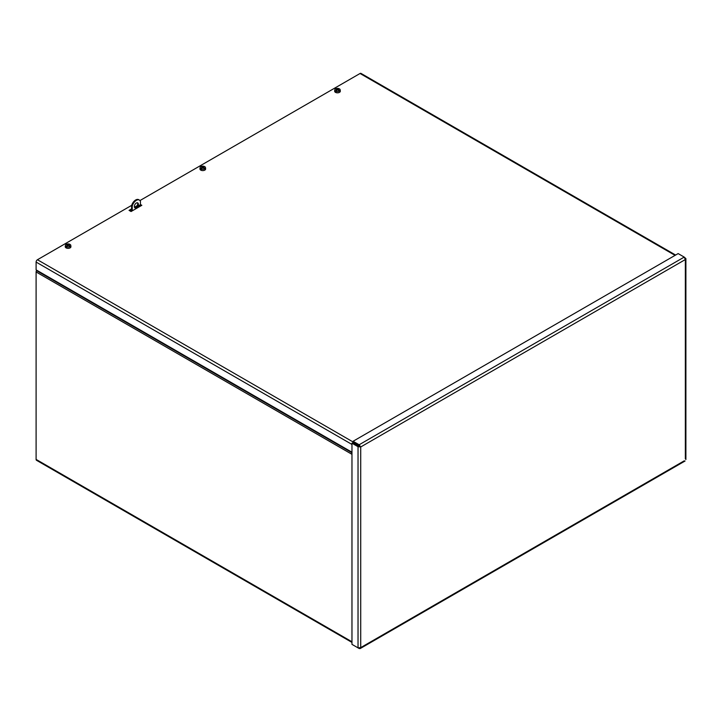 <?xml version="1.0" encoding="UTF-8"?>
<svg xmlns="http://www.w3.org/2000/svg" width="722" height="722" viewBox="0 0 722 722"><rect width="100%" height="100%" fill="white"/><g stroke="black" fill="none" stroke-linecap="round" stroke-linejoin="round"><path stroke-width="1.08" d="M351.966 642.418L36.497 460.284A1.904 1.101 -60 0 1 36.1 459.409L36.1 271.959A1.904 1.101 -60 0 1 36.497 270.633L36.732 270.218M130.222 211.041L131.575 210.255M140.438 204.497L141.837 205.31L131.061 211.528L129.039 210.364L131.575 208.893M134.436 207.241L137.171 205.671M138.94 205.815L138.462 206.095M131.575 210.066L130.05 210.941M675.07 255.371L360.043 73.491A1.904 1.101 -60 0 1 361 73.4L675.63 255.047M351.966 452.216L36.1 269.857L36.1 262.077A1.904 1.101 -60 0 1 37.445 259.74L353.094 441.981M360.043 73.491L139.96 200.563M131.702 205.328L37.445 259.74M353.094 645.008L359.159 648.509L360.215 648.546L360.72 647.607L358.031 647.86L351.966 644.358L351.966 443.218L358.031 446.71L360.72 446.963L359.159 444.761L353.094 441.259L678.148 253.593L684.212 257.086L685.34 259.55L685.9 258.647L684.212 257.086L359.159 444.761L359.159 445.925L353.094 442.424L353.094 441.259M685.34 458.885L685.34 259.55L360.72 446.963L352.977 442.631L351.966 443.218M359.042 446.133L358.031 446.71L358.031 647.86M360.72 446.963L360.72 647.607L684.212 460.844M359.709 446.386L359.159 445.925M134.319 206.519A2.861 1.652 -60 0 1 135.565 203.649A2.861 1.652 -60 0 1 137.767 202.882A2.861 1.652 -60 0 1 137.767 206.176A2.861 1.652 -60 0 1 134.915 207.828A2.861 1.652 -60 0 1 134.319 206.519M134.617 207.566A2.861 1.652 120 0 0 137.099 205.797A2.861 1.652 120 0 0 137.397 202.756M138.416 206.384A0.957 0.551 -60 0 1 139.563 205.174A0.957 0.551 -60 0 1 138.416 206.384A0.957 0.551 120 0 0 139.093 205.219M140.438 206.113L140.438 201.438A6.092 3.52 120 0 0 139.391 200.075A6.092 3.52 120 0 0 132.243 206.167L132.243 210.842M132.243 206.167L131.575 205.779L131.575 211.23M139.391 200.075L138.723 199.687A6.092 3.52 120 0 0 131.575 205.779M68.933 244.839L68.933 244.37A7.391 2.897 -72.5 0 0 68.915 244.379L68.662 245.489M68.933 244.37A7.382 3.836 -64.6 0 1 69.574 244.171L69.601 244.577M68.662 245.66L68.698 245.155A7.382 5.027 -120.9 0 1 69.628 245.76L69.628 245.76A1.778 1.029 0 0 1 69.195 246.049A7.382 4.034 53.9 0 0 68.292 245.417L67.976 245.435A7.382 3.411 -60.7 0 0 67.263 246.058A7.391 2.897 107.5 0 0 67.245 246.085A7.382 3.836 115.4 0 0 66.605 246.789A2.708 1.561 180 0 0 70.133 246.509A2.708 1.561 180 0 0 70.792 245.39A2.708 1.561 180 0 0 70.133 244.46A7.382 4.097 118.1 0 0 69.502 244.614A7.391 4.693 125.5 0 0 69.42 244.623A7.382 3.709 -57.7 0 0 68.671 244.966L68.671 244.966M68.915 244.379A7.382 4.161 110.7 0 0 68.202 244.731L67.886 244.749A7.382 4.774 -117.4 0 0 66.984 244.433L67.2 244.911M66.605 246.789L66.568 247.411A2.771 1.597 180 0 1 66 247.123L66.045 246.509A2.708 1.561 180 0 1 65.386 245.39A2.708 1.561 180 0 1 69.574 244.171M66.045 246.509A7.382 4.097 -61.9 0 1 66.677 245.877A7.391 4.693 -54.5 0 1 66.758 245.814L66.803 246.563M66.984 244.433A1.778 1.029 0 0 0 66.55 244.722A7.382 4.287 50.5 0 1 67.48 245.02L67.507 245.2A7.382 4.449 113.6 0 0 66.758 245.814M67.48 245.02L67.552 245.796M70.792 245.39L70.927 246.617A2.843 1.643 180 0 1 70.242 247.79A2.843 1.643 180 0 1 67.011 248.233A2.843 1.643 180 0 1 65.251 246.617L65.386 245.39M66.677 245.877L66 247.123M67.182 246.482L66.803 245.877M203.631 167.071L203.631 166.601A7.391 2.897 -72.5 0 0 203.613 166.611L203.36 167.73M203.631 166.601A7.382 3.836 -64.6 0 1 204.272 166.403L204.299 166.809M203.613 166.611A7.382 4.161 110.7 0 0 202.9 166.963L202.674 167.666A7.382 3.411 -60.7 0 0 201.961 168.289A7.391 2.897 107.5 0 0 201.943 168.316A7.382 3.836 115.4 0 0 201.303 169.029A2.708 1.561 180 0 0 204.831 168.74A2.708 1.561 180 0 0 205.49 167.621A2.708 1.561 180 0 0 204.831 166.692A7.382 4.097 118.1 0 0 204.2 166.845A7.391 4.693 125.5 0 0 204.118 166.863A7.382 3.709 -57.7 0 0 203.369 167.197L203.369 167.197M202.99 167.657A7.382 4.034 53.9 0 1 203.893 168.28A1.778 1.029 0 0 0 204.326 167.991L204.326 167.991A7.382 5.027 -120.9 0 0 203.396 167.387L203.315 167.865M201.303 169.029L201.267 169.643A2.771 1.597 180 0 1 200.698 169.354L200.743 168.74A2.708 1.561 180 0 1 200.084 167.621A2.708 1.561 180 0 1 204.272 166.403M200.743 168.74A7.382 4.097 -61.9 0 1 201.375 168.109A7.391 4.693 -54.5 0 1 201.456 168.045L201.501 168.795M202.9 166.963L202.584 166.981A7.382 4.774 -117.4 0 0 201.682 166.665A1.778 1.029 0 0 0 201.248 166.953A7.382 4.287 50.5 0 1 202.178 167.251L202.205 167.432A7.382 4.449 113.6 0 0 201.456 168.045M202.178 167.251L202.25 168.027M205.49 167.621L205.626 168.849A2.843 1.643 180 0 1 204.931 170.022A2.843 1.643 180 0 1 201.709 170.473A2.843 1.643 180 0 1 199.949 168.849L200.084 167.621M201.375 168.109L200.698 169.354M201.492 168.091L201.88 168.713M201.682 166.665L201.898 167.143M338.329 89.302L338.329 88.833A7.391 2.897 -72.5 0 0 338.311 88.842L338.058 89.961M338.329 88.833A7.382 3.836 -64.6 0 1 338.97 88.644L338.997 89.041M338.311 88.842A7.382 4.161 110.7 0 0 337.598 89.203L337.373 89.898A7.382 3.411 -60.7 0 0 336.66 90.521A7.391 2.897 107.5 0 0 336.642 90.548A7.382 3.836 115.4 0 0 336.001 91.261A2.708 1.561 180 0 0 339.53 90.972A2.708 1.561 180 0 0 340.188 89.853A2.708 1.561 180 0 0 339.53 88.923A7.382 4.097 118.1 0 0 338.898 89.077A7.391 4.693 125.5 0 0 338.817 89.095A7.382 3.709 -57.7 0 0 338.067 89.438L338.067 89.438M337.688 89.889A7.382 4.034 53.9 0 1 338.591 90.512A1.778 1.029 0 0 0 339.024 90.223L339.024 90.223A7.382 5.027 -120.9 0 0 338.095 89.618L338.058 90.124M336.001 91.261L335.965 91.874A2.771 1.597 180 0 1 335.396 91.586L335.441 90.972A2.708 1.561 180 0 1 334.782 89.853A2.708 1.561 180 0 1 338.97 88.644M335.441 90.972A7.382 4.097 -61.9 0 1 336.073 90.34A7.391 4.693 -54.5 0 1 336.154 90.277L336.199 91.026M337.598 89.203L337.282 89.212A7.382 4.774 -117.4 0 0 336.38 88.896A1.778 1.029 0 0 0 335.947 89.185A7.382 4.287 50.5 0 1 336.876 89.483L336.903 89.663A7.382 4.449 113.6 0 0 336.154 90.277M336.876 89.483L336.948 90.259M340.188 89.853L340.324 91.08A2.843 1.643 180 0 1 339.629 92.263A2.843 1.643 180 0 1 336.407 92.705A2.843 1.643 180 0 1 334.647 91.08L334.782 89.853M336.073 90.34L335.396 91.586M336.19 90.331L336.578 90.945M336.38 88.896L336.596 89.375M36.497 270.633L351.966 452.766M351.966 454.318L36.1 271.959M36.1 459.409L351.966 641.777M351.966 444.436L36.1 262.077M68.202 244.731L68.256 245.408M67.886 244.749L67.832 245.552M68.662 245.128L68.617 245.633M202.584 166.981L202.53 167.784M203.396 167.387L203.36 167.892M337.282 89.212L337.228 90.015M338.058 89.591L338.013 90.097M360.215 648.546L685.061 460.997M685.9 459.535L685.9 258.647M67.561 245.101L67.633 245.724M68.617 245.038L68.554 245.588M202.259 167.333L202.331 167.955M203.315 167.269L203.252 167.82M336.957 89.564L337.03 90.187M338.013 89.51L337.95 90.06"/></g></svg>
